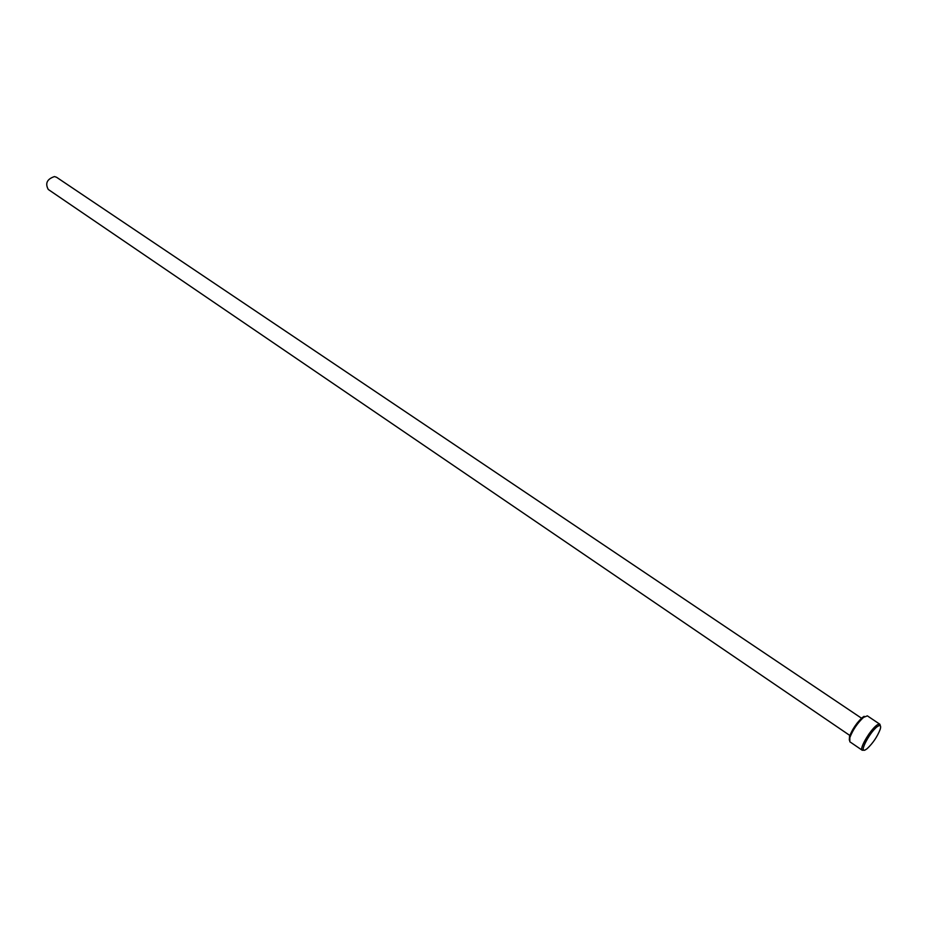 <?xml version="1.0" encoding="UTF-8"?>
<svg xmlns="http://www.w3.org/2000/svg" width="927" height="927" viewBox="0 0 927 927"><rect width="100%" height="100%" fill="white"/><g stroke="black" fill="none" stroke-linecap="round" stroke-linejoin="round"><path stroke-width="1.39" d="M869.503 733.222L870.847 733.639M870.882 733.593L869.538 733.153M875.308 728.425L874.555 727.22M874.497 727.289L875.239 728.495M879.874 724.242L867.359 715.853L863.5 717.405C857.429 723.118 852.875 729.85 849.827 737.614L849.816 741.762L862.261 750.267C858.669 748.854 871.901 727.162 878.02 724.474L879.874 724.242L880.36 725.864M865.563 749.746L867.151 748.657C872.921 743.199 877.278 736.768 880.187 729.375C881.148 726.108 880.569 724.96 878.46 725.934C871.287 729.248 857.672 754.462 865.563 749.746M849.85 735.482L48.274 189.467C44.971 183.384 47.045 179.073 54.473 176.57L56.535 177.254L861.531 718.216M868.935 733.999L870.21 734.508M873.999 727.788L874.671 729.074M873.918 729.873L872.782 729.109M872.191 729.792L873.327 730.546M871.021 731.218L872.133 731.971M872.736 731.252L871.612 730.488M863.952 750.117L862.261 750.267M849.306 740.094L849.526 736.42C852.365 729.178 856.618 722.898 862.284 717.568L864.126 716.316M872.087 732.04L870.963 731.287M870.175 734.566L868.889 734.057M873.269 730.615L872.145 729.85M874.601 729.143L873.929 727.857M857.417 722.724L852.504 729.989M849.526 736.42L849.827 737.614M862.284 717.568L863.5 717.405"/></g></svg>
